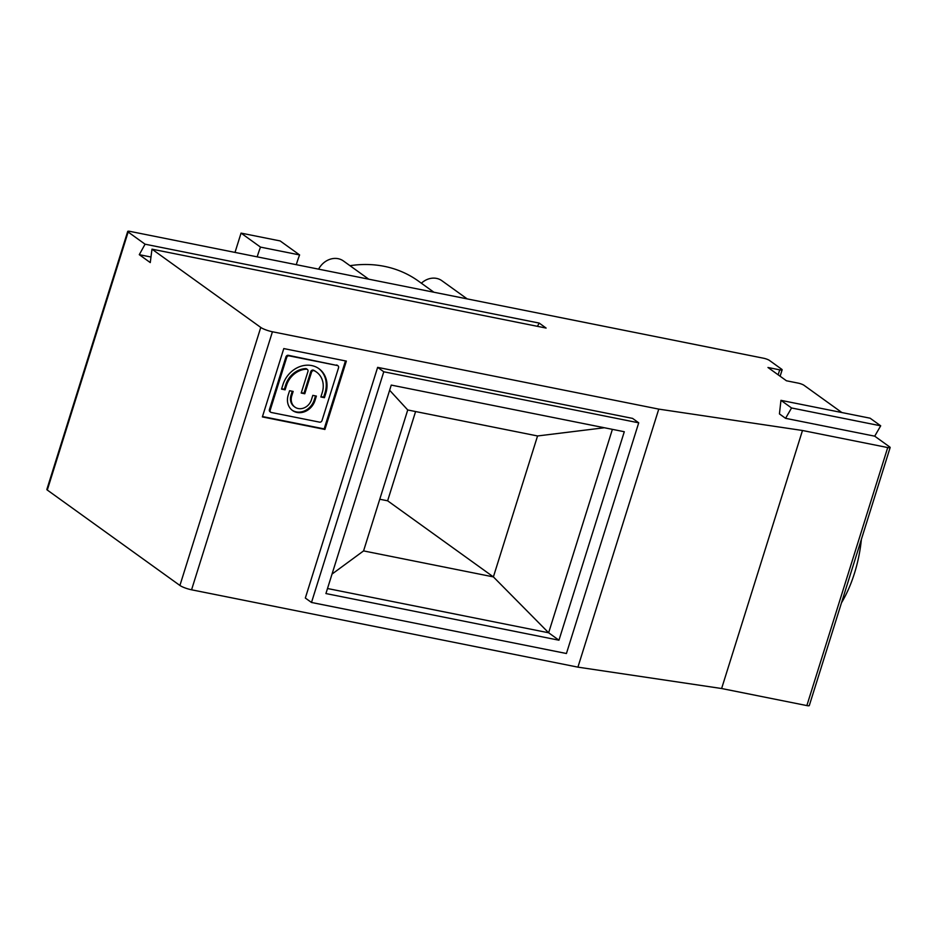 <?xml version="1.0" encoding="UTF-8"?>
<svg xmlns="http://www.w3.org/2000/svg" width="937" height="937" viewBox="0 0 937 937"><rect width="100%" height="100%" fill="white"/><g stroke="black" fill="none" stroke-linecap="round" stroke-linejoin="round"><path stroke-width="1.41" d="M296.279 264.679A77.49 37.527 101.3 0 1 299.606 254.934L280.163 240.938L241.055 233.114L235.011 252.404M299.606 254.934L260.509 247.11L241.055 233.114M257.183 256.843A77.49 37.527 101.3 0 1 260.509 247.11M346.35 361.096L283.794 348.576L262.372 416.918L324.928 429.451L346.35 361.096M345.46 360.921L324.167 428.888L262.489 416.543M324.928 429.451L324.167 428.888M270.746 412.233A2.085 1.78 125.7 0 1 270.184 410.183L286.699 357.454L285.937 356.903L269.411 409.633A2.085 1.78 125.7 0 0 269.985 411.683L270.746 412.233A2.085 1.78 125.7 0 0 271.355 412.491L319.622 422.154A2.085 1.78 125.7 0 0 322.012 420.561L338.538 367.831A2.085 1.78 125.7 0 0 337.367 365.524L288.338 355.31A2.085 1.78 125.7 0 0 285.937 356.903M286.699 357.454A2.085 1.78 125.7 0 1 289.1 355.861L337.367 365.524M337.964 365.781L337.203 365.231A2.085 1.78 125.7 0 0 336.594 364.973M316.53 372.094A20.837 17.803 125.7 0 0 314.305 370.759A2.085 1.78 125.7 0 0 311.517 372.235L304.771 393.763L301.199 393.048L307.945 371.509A2.085 1.78 125.7 0 0 306.352 369.178A20.837 17.803 125.7 0 0 286.488 385.435L285.106 389.827L281.533 389.113L282.915 384.709A25.006 21.364 125.7 0 1 318.967 368.709A25.006 21.364 125.7 0 1 325.807 393.306L324.436 397.698L320.852 396.983L322.234 392.591A20.837 17.803 125.7 0 0 316.53 372.094L315.757 371.544A20.837 17.803 125.7 0 0 313.532 370.209A2.085 1.78 125.7 0 0 310.744 371.673L303.998 393.212L301.316 392.673M304.771 393.763L303.998 393.212M318.58 368.44A25.006 21.364 -54.3 0 1 325.045 392.755L323.663 397.147L320.981 396.609M324.436 397.698L323.663 397.147M307.371 369.459L306.598 368.909A2.085 1.78 125.7 0 0 305.591 368.616A20.837 17.803 125.7 0 0 285.715 384.873L284.344 389.265L281.65 388.738M285.106 389.827L284.344 389.265M292.262 391.256L291.009 395.273A11.455 9.792 125.7 0 0 294.148 406.541L294.909 407.103A11.455 9.792 125.7 0 0 311.435 399.759L312.817 395.367L316.39 396.082L315.008 400.486L314.246 399.923A15.624 13.352 -54.3 0 1 292.098 410.195M315.5 395.906L314.246 399.923M315.008 400.486A15.624 13.352 125.7 0 1 292.485 410.476A15.624 13.352 125.7 0 1 288.198 395.109L289.58 390.717L293.152 391.432L291.77 395.824A11.455 9.792 125.7 0 0 294.909 407.103M780.954 400.345L791.554 407.97L785.569 418.324L779.432 413.908L780.954 400.345L870.098 418.195L880.698 425.82L791.554 407.97M841.871 412.538L803.993 385.283A4.556 0.855 17.4 0 0 798.16 383.116L786.436 380.773L767.977 367.491L779.713 369.846A4.556 0.855 17.4 0 0 782.137 369.822A4.556 0.855 17.4 0 0 781.692 369.248L769.394 360.394A4.556 0.855 17.4 0 0 763.561 358.227L130.138 231.416A4.556 0.855 17.4 0 0 127.713 231.427A4.556 0.855 17.4 0 0 128.146 232.013L145.071 244.194L139.285 254.677L150.271 262.583L151.981 249.16L260.767 327.435A9.112 1.71 17.4 0 0 272.433 331.768L658.77 409.118L802.482 430.493L887.726 447.558A4.556 0.855 17.4 0 0 890.15 447.546A4.556 0.855 17.4 0 0 889.705 446.961L874.713 436.173L785.569 418.324M127.713 231.427L46.85 489.454A4.556 0.855 17.4 0 0 47.295 490.039L179.916 585.461A9.112 1.71 17.4 0 0 191.57 589.795L577.918 667.144L658.77 409.118M368.721 279.179L343.434 260.978A18.236 15.578 125.7 0 0 318.615 269.142M379.766 499.234L387.625 500.803L493.389 576.899L363.568 550.909L407.736 409.973L537.557 435.963L604.377 427.752M327.505 588.518L548.637 632.78L493.389 576.899L537.557 435.963M558.956 640.205L325.924 593.554L391.256 385.084L624.288 431.734L558.956 640.205L548.637 632.78L612.388 429.357M638.718 422.821L566.428 653.511L311.494 602.468L383.783 371.778L377.634 367.363L632.569 418.394L638.718 422.821L383.783 371.778M537.416 326.322L539.208 323.089L546.107 328.067L151.981 249.16M539.208 323.089L145.071 244.194M387.625 500.803L415.595 411.542M467.153 298.88L441.854 280.69A18.236 15.578 125.7 0 0 421.369 283.22L418.417 281.088A117.593 100.482 125.7 0 0 384.275 266.331A117.593 100.482 125.7 0 0 349.981 265.698M433.89 292.227L421.369 283.22M841.52 602.737A82.96 40.186 -78.7 0 0 854.485 573.221A82.96 40.186 -78.7 0 0 861.384 539.337M363.568 550.909L332.026 574.076M577.918 667.144L721.619 688.519L802.482 430.493M880.698 425.82L874.713 436.173M150.974 257.019L139.285 254.677M721.619 688.519L806.862 705.584A4.556 0.855 17.4 0 0 809.287 705.573L890.15 447.546M389.628 390.26L407.736 409.973M311.494 602.468L305.333 598.04L377.634 367.363M270.184 410.183L269.411 409.633M289.1 355.861L288.338 355.31M314.305 370.759L313.532 370.209M311.517 372.235L310.744 371.673M325.807 393.306L325.045 392.755M286.488 385.435L285.715 384.873M306.352 369.178L305.591 368.616M291.77 395.824L291.009 395.273M47.295 490.039L128.146 232.013M179.916 585.461L260.767 327.435M778.155 374.812L779.713 369.846M806.862 705.584L887.726 447.558M191.57 589.795L272.433 331.768M780.123 376.241L782.137 369.822"/></g></svg>

